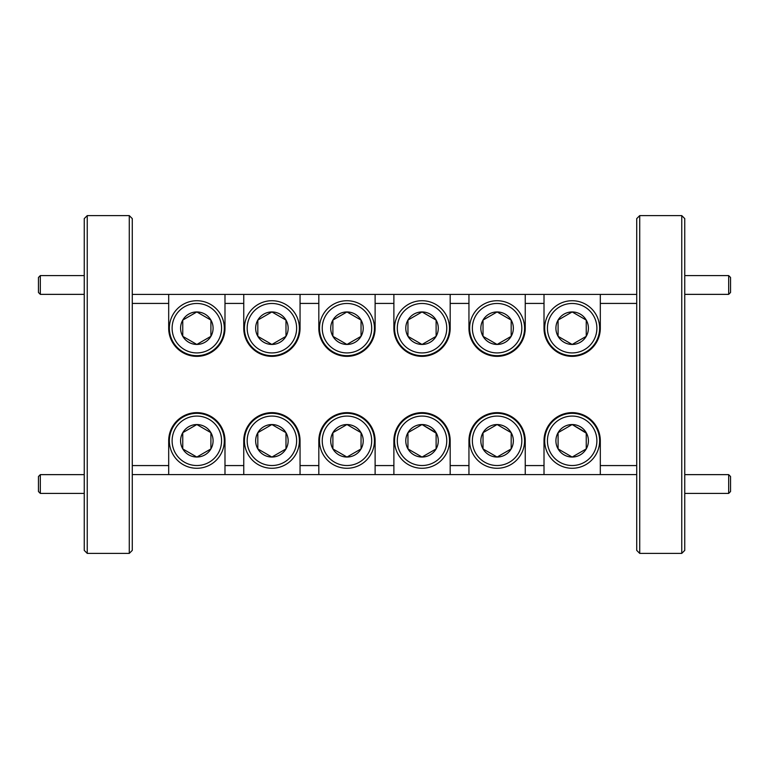 <?xml version="1.0" encoding="UTF-8"?>
<svg xmlns="http://www.w3.org/2000/svg" width="769" height="769" viewBox="0 0 769 769"><rect width="100%" height="100%" fill="white"/><g stroke="black" fill="none" stroke-linecap="round" stroke-linejoin="round"><path stroke-width="1.15" d="M40.324 493.41L38.45 491.526L38.45 476.52L40.324 474.636L40.324 493.41L84.244 493.41M40.324 474.636L84.244 474.636M730.55 277.474L730.55 292.48L728.676 294.364L728.676 275.59L730.55 277.474M684.756 294.364L728.676 294.364M684.756 275.59L728.676 275.59M40.324 294.364L38.45 292.48L38.45 277.474L40.324 275.59L40.324 294.364L84.244 294.364M730.55 476.52L730.55 491.526L728.676 493.41L728.676 474.636L730.55 476.52M397.304 328.2A24.723 24.723 0 0 0 422.037 352.923A24.723 24.723 0 0 0 446.76 328.2A24.723 24.723 0 0 0 422.037 303.476A24.723 24.723 0 0 0 397.304 328.2M449.509 328.2A27.473 27.473 0 0 1 422.037 355.672A27.473 27.473 0 0 1 394.555 328.2A27.473 27.473 0 0 1 422.037 300.727A27.473 27.473 0 0 1 449.509 328.2M405.782 328.2A16.255 16.255 0 0 0 436.11 336.332A16.255 16.255 0 0 0 422.037 311.945A16.255 16.255 0 0 0 405.782 328.2M407.954 328.2L407.954 336.332L422.037 344.454L436.11 336.332L436.11 320.077L422.037 311.945L407.954 320.077L407.954 328.2M322.24 328.2A24.723 24.723 0 0 0 346.963 352.923A24.723 24.723 0 0 0 371.696 328.2A24.723 24.723 0 0 0 346.963 303.476A24.723 24.723 0 0 0 322.24 328.2M374.445 328.2A27.473 27.473 0 0 1 346.963 355.672A27.473 27.473 0 0 1 319.491 328.2A27.473 27.473 0 0 1 346.963 300.727A27.473 27.473 0 0 1 374.445 328.2M330.718 328.2A16.255 16.255 0 0 0 361.046 336.332A16.255 16.255 0 0 0 346.963 311.945A16.255 16.255 0 0 0 330.718 328.2M332.89 328.2L332.89 336.332L346.963 344.454L361.046 336.332L361.046 320.077L346.963 311.945L332.89 320.077L332.89 328.2M247.176 328.2A24.723 24.723 0 0 0 271.899 352.923A24.723 24.723 0 0 0 296.632 328.2A24.723 24.723 0 0 0 271.899 303.476A24.723 24.723 0 0 0 247.176 328.2M299.372 328.2A27.473 27.473 0 0 1 271.899 355.672A27.473 27.473 0 0 1 244.427 328.2A27.473 27.473 0 0 1 271.899 300.727A27.473 27.473 0 0 1 299.372 328.2M255.654 328.2A16.255 16.255 0 0 0 285.981 336.332A16.255 16.255 0 0 0 271.899 311.945A16.255 16.255 0 0 0 255.654 328.2M257.826 328.2L257.826 336.332L271.899 344.454L285.981 336.332L285.981 320.077L271.899 311.945L257.826 320.077L257.826 328.2M247.176 440.8A24.723 24.723 0 0 0 271.899 465.524A24.723 24.723 0 0 0 296.632 440.8A24.723 24.723 0 0 0 271.899 416.077A24.723 24.723 0 0 0 247.176 440.8M299.372 440.8A27.473 27.473 0 0 1 271.899 468.273A27.473 27.473 0 0 1 244.427 440.8A27.473 27.473 0 0 1 271.899 413.328A27.473 27.473 0 0 1 299.372 440.8M255.654 440.8A16.255 16.255 0 0 0 285.981 448.923A16.255 16.255 0 0 0 271.899 424.546A16.255 16.255 0 0 0 255.654 440.8M257.826 440.8L257.826 448.923L271.899 457.055L285.981 448.923L285.981 432.668L271.899 424.546L257.826 432.668L257.826 440.8M322.24 440.8A24.723 24.723 0 0 0 346.963 465.524A24.723 24.723 0 0 0 371.696 440.8A24.723 24.723 0 0 0 346.963 416.077A24.723 24.723 0 0 0 322.24 440.8M374.445 440.8A27.473 27.473 0 0 1 346.963 468.273A27.473 27.473 0 0 1 319.491 440.8A27.473 27.473 0 0 1 346.963 413.328A27.473 27.473 0 0 1 374.445 440.8M330.718 440.8A16.255 16.255 0 0 0 361.046 448.923A16.255 16.255 0 0 0 346.963 424.546A16.255 16.255 0 0 0 330.718 440.8M332.89 440.8L332.89 448.923L346.963 457.055L361.046 448.923L361.046 432.668L346.963 424.546L332.89 432.668L332.89 440.8M397.304 440.8A24.723 24.723 0 0 0 422.037 465.524A24.723 24.723 0 0 0 446.76 440.8A24.723 24.723 0 0 0 422.037 416.077A24.723 24.723 0 0 0 397.304 440.8M449.509 440.8A27.473 27.473 0 0 1 422.037 468.273A27.473 27.473 0 0 1 394.555 440.8A27.473 27.473 0 0 1 422.037 413.328A27.473 27.473 0 0 1 449.509 440.8M405.782 440.8A16.255 16.255 0 0 0 436.11 448.923A16.255 16.255 0 0 0 422.037 424.546A16.255 16.255 0 0 0 405.782 440.8M407.954 440.8L407.954 448.923L422.037 457.055L436.11 448.923L436.11 432.668L422.037 424.546L407.954 432.668L407.954 440.8M472.368 440.8A24.723 24.723 0 0 0 497.101 465.524A24.723 24.723 0 0 0 521.824 440.8A24.723 24.723 0 0 0 497.101 416.077A24.723 24.723 0 0 0 472.368 440.8M524.573 440.8A27.473 27.473 0 0 1 497.101 468.273A27.473 27.473 0 0 1 469.628 440.8A27.473 27.473 0 0 1 497.101 413.328A27.473 27.473 0 0 1 524.573 440.8M480.846 440.8A16.255 16.255 0 0 0 511.174 448.923A16.255 16.255 0 0 0 497.101 424.546A16.255 16.255 0 0 0 480.846 440.8M483.019 440.8L483.019 448.923L497.101 457.055L511.174 448.923L511.174 432.668L497.101 424.546L483.019 432.668L483.019 440.8M472.368 328.2A24.723 24.723 0 0 0 497.101 352.923A24.723 24.723 0 0 0 521.824 328.2A24.723 24.723 0 0 0 497.101 303.476A24.723 24.723 0 0 0 472.368 328.2M524.573 328.2A27.473 27.473 0 0 1 497.101 355.672A27.473 27.473 0 0 1 469.628 328.2A27.473 27.473 0 0 1 497.101 300.727A27.473 27.473 0 0 1 524.573 328.2M480.846 328.2A16.255 16.255 0 0 0 511.174 336.332A16.255 16.255 0 0 0 497.101 311.945A16.255 16.255 0 0 0 480.846 328.2M483.019 328.2L483.019 336.332L497.101 344.454L511.174 336.332L511.174 320.077L497.101 311.945L483.019 320.077L483.019 328.2M547.432 440.8A24.723 24.723 0 0 0 572.165 465.524A24.723 24.723 0 0 0 596.888 440.8A24.723 24.723 0 0 0 572.165 416.077A24.723 24.723 0 0 0 547.432 440.8M599.637 440.8A27.473 27.473 0 0 1 572.165 468.273A27.473 27.473 0 0 1 544.692 440.8A27.473 27.473 0 0 1 572.165 413.328A27.473 27.473 0 0 1 599.637 440.8M555.91 440.8A16.255 16.255 0 0 0 586.238 448.923A16.255 16.255 0 0 0 572.165 424.546A16.255 16.255 0 0 0 555.91 440.8M558.092 440.8L558.092 448.923L572.165 457.055L586.238 448.923L586.238 432.668L572.165 424.546L558.092 432.668L558.092 440.8M172.112 328.2A24.723 24.723 0 0 0 196.835 352.923A24.723 24.723 0 0 0 221.568 328.2A24.723 24.723 0 0 0 196.835 303.476A24.723 24.723 0 0 0 172.112 328.2M224.308 328.2A27.473 27.473 0 0 1 196.835 355.672A27.473 27.473 0 0 1 169.363 328.2A27.473 27.473 0 0 1 196.835 300.727A27.473 27.473 0 0 1 224.308 328.2M180.59 328.2A16.255 16.255 0 0 0 210.908 336.332A16.255 16.255 0 0 0 196.835 311.945A16.255 16.255 0 0 0 180.59 328.2M182.762 328.2L182.762 336.332L196.835 344.454L210.908 336.332L210.908 320.077L196.835 311.945L182.762 320.077L182.762 328.2M172.112 440.8A24.723 24.723 0 0 0 196.835 465.524A24.723 24.723 0 0 0 221.568 440.8A24.723 24.723 0 0 0 196.835 416.077A24.723 24.723 0 0 0 172.112 440.8M224.308 440.8A27.473 27.473 0 0 1 196.835 468.273A27.473 27.473 0 0 1 169.363 440.8A27.473 27.473 0 0 1 196.835 413.328A27.473 27.473 0 0 1 224.308 440.8M180.59 440.8A16.255 16.255 0 0 0 210.908 448.923A16.255 16.255 0 0 0 196.835 424.546A16.255 16.255 0 0 0 180.59 440.8M182.762 440.8L182.762 448.923L196.835 457.055L210.908 448.923L210.908 432.668L196.835 424.546L182.762 432.668L182.762 440.8M547.432 328.2A24.723 24.723 0 0 0 572.165 352.923A24.723 24.723 0 0 0 596.888 328.2A24.723 24.723 0 0 0 572.165 303.476A24.723 24.723 0 0 0 547.432 328.2M599.637 328.2A27.473 27.473 0 0 1 572.165 355.672A27.473 27.473 0 0 1 544.692 328.2A27.473 27.473 0 0 1 572.165 300.727A27.473 27.473 0 0 1 599.637 328.2M555.91 328.2A16.255 16.255 0 0 0 586.238 336.332A16.255 16.255 0 0 0 572.165 311.945A16.255 16.255 0 0 0 555.91 328.2M558.092 328.2L558.092 336.332L572.165 344.454L586.238 336.332L586.238 320.077L572.165 311.945L558.092 320.077L558.092 328.2M572.165 356.355A28.145 28.145 0 0 0 600.31 328.2L600.31 294.421L544.01 294.421L544.01 328.2A28.145 28.145 0 0 0 572.165 356.355M497.101 356.355A28.145 28.145 0 0 0 525.246 328.2L525.246 294.421L468.946 294.421L468.946 328.2A28.145 28.145 0 0 0 497.101 356.355M422.037 356.355A28.145 28.145 0 0 0 450.182 328.2L450.182 294.421L393.882 294.421L393.882 328.2A28.145 28.145 0 0 0 422.037 356.355M346.963 356.355A28.145 28.145 0 0 0 375.118 328.2L375.118 294.421L318.818 294.421L318.818 328.2A28.145 28.145 0 0 0 346.963 356.355M271.899 356.355A28.145 28.145 0 0 0 300.054 328.2L300.054 294.421L243.754 294.421L243.754 328.2A28.145 28.145 0 0 0 271.899 356.355M196.835 356.355A28.145 28.145 0 0 0 224.99 328.2L224.99 294.421L168.69 294.421L168.69 328.2A28.145 28.145 0 0 0 196.835 356.355M681.757 215.608L684.756 218.607L684.756 550.393L681.757 553.392L681.757 215.608L639.721 215.608L639.721 553.392L636.722 550.393L636.722 218.607L639.721 215.608M129.279 215.608L132.278 218.607L132.278 550.393L129.279 553.392L129.279 215.608L87.243 215.608L87.243 553.392L84.244 550.393L84.244 218.607L87.243 215.608M129.279 553.392L87.243 553.392M681.757 553.392L639.721 553.392M636.722 474.579L132.278 474.579M132.278 294.421L168.69 294.421M224.99 294.421L243.754 294.421M300.054 294.421L318.818 294.421M375.118 294.421L393.882 294.421M450.182 294.421L468.946 294.421M525.246 294.421L544.01 294.421M600.31 294.421L636.722 294.421M544.01 303.428L525.246 303.428M468.946 303.428L450.182 303.428M393.882 303.428L375.118 303.428M318.818 303.428L300.054 303.428M243.754 303.428L224.99 303.428M168.69 303.428L132.278 303.428M132.278 465.572L168.69 465.572L168.69 440.8A28.145 28.145 0 0 1 196.835 412.645A28.145 28.145 0 0 1 224.99 440.8L224.99 465.572L243.754 465.572L243.754 440.8A28.145 28.145 0 0 1 271.899 412.645A28.145 28.145 0 0 1 300.054 440.8L300.054 465.572L318.818 465.572L318.818 440.8A28.145 28.145 0 0 1 346.963 412.645A28.145 28.145 0 0 1 375.118 440.8L375.118 465.572L393.882 465.572L393.882 440.8A28.145 28.145 0 0 1 422.037 412.645A28.145 28.145 0 0 1 450.182 440.8L450.182 465.572L468.946 465.572L468.946 440.8A28.145 28.145 0 0 1 497.101 412.645A28.145 28.145 0 0 1 525.246 440.8L525.246 465.572L544.01 465.572L544.01 440.8A28.145 28.145 0 0 1 572.165 412.645A28.145 28.145 0 0 1 600.31 440.8L600.31 465.572L636.722 465.572M636.722 303.428L600.31 303.428M168.69 465.572L168.69 474.579M224.99 474.579L224.99 465.572M243.754 465.572L243.754 474.579M300.054 474.579L300.054 465.572M318.818 465.572L318.818 474.579M375.118 474.579L375.118 465.572M393.882 465.572L393.882 474.579M450.182 474.579L450.182 465.572M468.946 465.572L468.946 474.579M525.246 474.579L525.246 465.572M544.01 465.572L544.01 474.579M600.31 474.579L600.31 465.572M572.588 344.214L586.238 336.332L586.238 320.077L572.165 311.945L558.092 320.077L558.092 336.332L572.165 344.454M183.185 449.163L196.835 457.055L210.908 448.923L210.908 432.668L196.835 424.546M196.412 424.786L182.762 432.668L182.762 448.923M196.412 312.195L182.762 320.077L182.762 336.332L196.835 344.454M197.258 344.214L210.908 336.332L210.908 320.077M210.495 319.837L196.835 311.945M571.742 424.786L558.092 432.668L558.092 448.923L572.165 457.055M572.588 456.805L586.238 448.923M586.238 433.158L572.165 424.546M510.751 319.837L497.101 311.945L483.019 320.077L483.019 336.332L497.101 344.454M497.514 344.214L511.174 336.332M511.174 335.842L511.174 320.077M496.678 424.786L483.019 432.668L483.019 448.923L497.101 457.055M497.514 456.805L511.174 448.923L511.174 432.668M510.751 432.428L497.101 424.546M421.614 424.786L407.954 432.668L407.954 448.923L422.037 457.055M422.45 456.805L436.11 448.923M436.11 433.158L422.037 424.546M346.55 424.786L332.89 432.668L332.89 448.923L346.963 457.055L361.046 448.923M361.046 448.433L361.046 432.668L346.963 424.546M258.249 449.163L271.899 457.055M272.322 456.805L285.981 448.923M285.981 448.433L285.981 432.668L271.899 424.546L257.826 432.668L257.826 448.923M271.486 312.195L257.826 320.077L257.826 336.332L271.899 344.454L285.981 336.332M285.981 335.842L285.981 320.077M285.559 319.837L271.899 311.945M333.313 336.572L346.963 344.454L361.046 336.332M361.046 335.842L361.046 320.077M360.623 319.837L346.963 311.945L332.89 320.077L332.89 336.332M421.614 312.195L407.954 320.077L407.954 336.332L422.037 344.454L436.11 336.332M436.11 320.558L436.11 320.077M435.687 319.837L422.037 311.945M168.728 439.339A9.536 9.536 0 0 1 168.69 442.483M40.324 275.59L84.244 275.59M684.756 474.636L728.676 474.636M684.756 493.41L728.676 493.41"/></g></svg>
